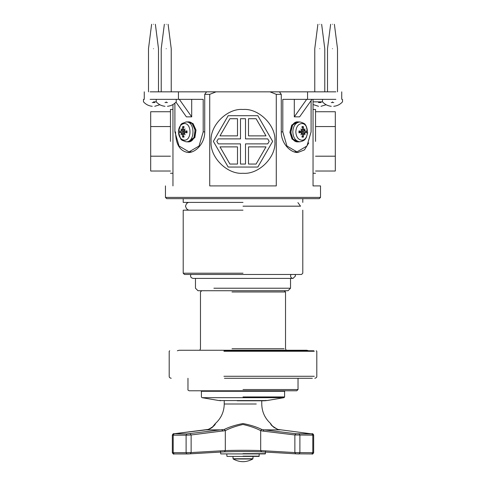 <?xml version="1.0" encoding="UTF-8"?>
<svg xmlns="http://www.w3.org/2000/svg" width="486" height="486" viewBox="0 0 486 486"><rect width="100%" height="100%" fill="white"/><g stroke="black" fill="none" stroke-linecap="round" stroke-linejoin="round"><path stroke-width="0.73" d="M319.29 198.665L166.698 198.665L319.29 198.665L320.511 197.413L320.511 185.907L313.045 185.907L313.045 99.351M294.704 152.051L295.209 151.881M308.768 142.884L304.473 149.895L297.839 152.507C290.069 152.756 281.048 142.933 281.266 131.87L281.266 94.345L279.426 91.842L269.943 91.842L276.285 94.345L281.266 94.345M204.734 94.345L209.715 94.345L216.057 91.842L206.574 91.842L204.734 94.345L204.734 131.87C204.952 142.933 195.931 152.756 188.161 152.507C179.948 151.286 175.744 144.403 175.549 131.87M216.057 91.842L269.943 91.842M190.791 151.881L191.296 152.051M183.21 210.171L183.21 273.211L184.461 274.462L301.539 274.462L302.79 273.211L302.79 210.171M243 273.211L183.21 273.211L243 273.211M243 210.171L183.21 210.171L243 210.171M320.511 197.413L165.453 197.413L320.511 197.413M276.285 94.345L276.285 185.907L209.715 185.907L209.715 94.345M172.955 104.539L172.955 185.907C163.017 185.907 163.017 185.907 172.955 185.907M243 202.413L183.21 202.413L243 202.413M315.548 126.554L335.31 126.554L335.31 156.2L315.548 156.2M335.31 156.2L335.31 171.017L315.548 171.017M335.31 126.554L335.31 111.731L315.548 111.731M315.548 141.377L315.548 109.478L315.548 141.377M170.452 156.2L150.69 156.2L150.69 126.554L170.452 126.554M150.69 126.554L150.69 111.731L170.452 111.731M150.69 156.2L150.69 171.017L170.452 171.017M170.452 141.377L170.452 109.478L170.452 141.377M237.496 164.049L229.908 164.049L220 146.881L237.496 146.881L237.496 164.049M257.823 115.704L228.177 115.704L213.354 141.377L228.177 167.05L257.823 167.05L272.646 141.377L257.823 115.704M237.496 118.706L237.496 135.873L220 135.873L229.908 118.706L237.496 118.706M269.177 141.377L267.731 143.88L245.503 143.88L245.503 164.049L240.497 164.049L240.497 143.88L218.269 143.88L216.823 141.377L218.269 138.875L240.497 138.875L240.497 118.706L245.503 118.706L245.503 138.875L267.731 138.875L269.177 141.377M256.092 164.049L248.504 164.049L248.504 146.881L266 146.881L256.092 164.049M256.092 118.706L266 135.873L248.504 135.873L248.504 118.706L256.092 118.706M243 109.478C258.783 108.056 276.321 125.595 274.894 141.377C276.321 157.154 258.783 174.699 243 173.271C227.217 174.699 209.679 157.154 211.106 141.377C209.679 125.595 227.217 108.056 243 109.478M290.531 278.405L290.531 288.222L213.895 288.222M195.469 278.405L195.469 288.222L197.972 290.725L288.028 290.725L290.531 288.222M290.531 275.902L290.986 274.462L290.531 275.902C290.683 277.421 291.521 278.253 293.034 278.405L295.537 275.902L295.075 274.462M297.912 202.601L300.536 206.192L243 206.192M175.981 102.133L186.393 116.859L191.703 116.859L179.322 99.351M191.703 99.351L191.703 116.859M150.131 99.351C142.495 99.351 142.495 99.351 150.131 99.351L203.197 99.351L203.197 131.87L199.053 146.019L189.048 151.881L179.042 146.019L174.899 131.87L174.899 103.166M206.574 91.842L150.131 91.842C142.495 91.842 142.495 91.842 150.131 91.842M300.664 131.87L300.646 132.465M306.678 99.351L294.297 116.859L294.297 99.351M294.297 116.859L299.607 116.859L311.988 99.351M311.101 100.602L311.101 131.87L306.958 146.019L296.952 151.881L286.947 146.019L282.803 131.87L282.803 99.351L335.869 99.351C343.505 99.351 343.505 99.351 335.869 99.351M335.869 91.842C343.505 91.842 343.505 91.842 335.869 91.842L279.426 91.842M298.167 141.863L292.93 139.081L290.768 132.338L292.602 125.133L297.505 121.877L299.801 121.962C295.579 122.594 293.24 125.892 292.797 131.87C293.24 137.848 295.579 141.147 299.801 141.778L300.05 141.772C305.445 140.527 305.159 138.832 306.253 137.593L307.644 132.848L306.247 126.135L305.354 124.811C305.305 123.948 303.537 123.001 300.05 121.968M304.74 129.689L304.892 131.135M304.892 132.605L304.74 134.051M296.952 141.876L292.05 139.081L289.887 132.338L291.721 125.133L296.618 121.877L297.839 121.865C288.714 121.312 288.714 142.428 297.839 141.876L296.952 141.876M185.95 121.968L188.161 121.865L192.195 123.644L195.123 130.084L193.981 137.568L188.161 141.876L186.199 141.778C195.232 142.325 195.232 121.415 186.199 121.962L181.928 123.535L180.786 124.647L178.313 131.87L180.786 139.093L181.928 140.205L185.95 141.772M189.048 121.865L193.076 123.644L196.01 130.084L194.868 137.568L189.048 141.876L188.161 141.876C197.286 142.428 197.286 121.312 188.161 121.865L189.048 121.865M183.702 136.104L182.639 137.119L183.994 137.119L183.331 134.464L183.83 133.614L184.747 133.553M186.843 131.463L184.546 131.177L187.025 130.916L187.025 132.824L186.818 130.995M186.818 132.745L184.674 132.563L186.843 132.301M184.747 130.187L183.83 130.12L183.331 129.276L183.994 126.621L182.639 126.621L183.702 127.636M183.216 132.314L183.216 131.427M178.417 131.87C178.787 126.852 180.749 124.076 184.303 123.547C191.891 123.092 191.891 140.648 184.303 140.193C180.749 139.664 178.787 136.888 178.417 131.87M181.94 133.589L183.422 133.407L181.758 133.614L180.999 134.774L181.557 133.334L182.365 133.553L181.758 133.614L182.347 134.464L182.639 137.119M181.557 130.406L180.999 128.966L181.758 130.12L182.365 130.187L181.005 131.177L179.607 130.916L179.607 132.824L181.017 132.563L181.557 133.334M183.994 131.548L181.005 131.177L183.994 131.548L184.978 131.226M182.639 126.621L182.347 129.276L181.758 130.12L184.03 130.406L185.105 128.966L183.769 130.12L184.194 130.175M186.843 131.439L184.674 131.177L184.03 130.406M183.422 133.407L184.03 133.334L184.546 132.563L186.843 132.277M184.03 133.334L185.105 134.774L183.769 133.62L184.194 133.565M183.994 132.192L181.017 132.563L183.994 132.192L184.978 132.508M301.253 133.553L302.171 133.614L302.669 134.464L302.006 137.119L303.361 137.119L302.298 136.104M304.443 133.334L305.001 134.774L304.242 133.614L303.635 133.553L304.995 132.563L306.393 132.824L306.393 130.916L304.983 131.177L303.635 130.187L304.242 130.12L303.653 129.276L303.361 126.621L302.006 126.621L302.669 129.276L302.171 130.12L301.253 130.187M302.784 131.427L302.784 132.314M302.298 127.636L303.361 126.621M299.157 132.277L301.454 132.563L298.975 132.824L298.975 130.916L299.182 132.745M299.182 130.995L301.326 131.177L299.157 131.439M295.816 131.87C296.187 126.852 298.149 124.076 301.697 123.547C309.29 123.092 309.29 140.648 301.697 140.193C298.149 139.664 296.187 136.888 295.816 131.87M299.157 132.301L301.326 132.563L301.97 133.334L300.895 134.774L302.231 133.62L301.806 133.565M304.443 130.406L305.001 128.966L304.242 130.12L301.97 130.406L301.454 131.177L299.157 131.463M301.97 130.406L300.895 128.966L302.231 130.12L301.806 130.175M302.006 132.192L304.995 132.563L302.006 132.192L301.022 132.508M303.361 137.119L303.653 134.464L304.242 133.614L301.97 133.334M300.05 141.772L297.839 141.876M302.006 131.548L304.983 131.177L302.006 131.548L301.022 131.226M333.761 102.54C333.761 107.436 333.761 107.436 333.761 102.54L331.258 102.54C331.258 107.436 331.258 107.436 331.258 102.54M332.509 101.847C345.412 101.847 345.412 101.847 332.509 101.847C319.606 101.847 319.606 101.847 332.509 101.847M332.509 48.709C338.961 48.709 338.961 48.709 332.509 48.709C326.057 48.709 326.057 48.709 332.509 48.709M332.509 24.3C334.927 24.3 334.927 24.3 332.509 24.3C330.085 24.3 330.085 24.3 332.509 24.3M167.482 102.54C167.482 107.436 167.482 107.436 167.482 102.54L164.979 102.54C164.979 107.436 164.979 107.436 164.979 102.54M166.23 101.847C179.134 101.847 179.134 101.847 166.23 101.847C153.327 101.847 153.327 101.847 166.23 101.847M166.23 48.709C172.682 48.709 172.682 48.709 166.23 48.709C159.779 48.709 159.779 48.709 166.23 48.709M166.23 24.3C168.648 24.3 168.648 24.3 166.23 24.3C163.812 24.3 163.812 24.3 166.23 24.3M321.021 102.54C321.021 107.436 321.021 107.436 321.021 102.54L318.518 102.54C318.518 107.436 318.518 107.436 318.518 102.54M313.045 101.847L322.504 101.847C324.855 104.441 327.777 105.924 331.258 106.294M319.77 48.709C326.221 48.709 326.221 48.709 319.77 48.709C313.318 48.709 313.318 48.709 319.77 48.709M319.77 24.3C322.188 24.3 322.188 24.3 319.77 24.3C317.352 24.3 317.352 24.3 319.77 24.3M154.742 102.54C154.742 107.436 154.742 107.436 154.742 102.54L152.239 102.54C152.239 107.436 152.239 107.436 152.239 102.54M153.491 101.847C140.588 101.847 140.588 101.847 153.491 101.847L156.225 101.847C158.576 104.441 161.498 105.924 164.979 106.294M152.239 106.294C148.759 105.924 145.843 104.441 143.485 101.847L143.485 99.351L144.269 99.351L144.269 91.842M153.491 48.709C159.943 48.709 159.943 48.709 153.491 48.709C147.039 48.709 147.039 48.709 153.491 48.709M153.491 24.3C155.915 24.3 155.915 24.3 153.491 24.3C151.073 24.3 151.073 24.3 153.491 24.3M232.01 291.977L285.525 291.977L285.525 348.76L286.205 350.26M313.81 350.764L224.064 350.764M224.447 378.278L312.358 378.278M237.18 400.792L264.749 400.792M266.887 400.573L219.113 400.573M200.912 390.787L201.411 391.291L201.411 396.94L202 397.67L284 397.67L266.899 400.573M243 391.291L201.411 391.291L284.589 391.291L284.589 396.94L284 397.67M284.589 391.291L285.088 390.787M187.967 378.278L187.967 389.535C187.711 389.936 188.125 390.355 189.218 390.787L296.782 390.787L298.033 389.535L243 389.535M233.195 458.984L233.195 458.984C239.732 462.569 246.268 462.569 252.805 458.984C246.268 462.569 239.732 462.569 233.195 458.984L252.805 458.984M233.073 457.915L233.073 458.766L252.927 458.766L252.927 457.915M259.263 453.906L259.008 456.409L226.992 456.409L226.737 453.906M265.514 451.403L265.265 453.906L220.735 453.906L220.486 451.403M173.441 452.575C172.074 452.654 171.989 452.697 173.186 452.703L191.132 452.575L190.348 453.821L224.471 451.84L191.247 453.748M313.336 434.277L313.658 435.116L313.658 452.673C313.039 453.954 312.431 454.38 311.842 453.954L295.652 453.821L261.529 451.84C248.838 451.476 236.488 451.476 224.471 451.84M190.184 433.725L191.132 434.97L186.108 435.164L186.831 433.919L224.307 429.411C229.453 426.902 235.68 424.946 242.982 423.531C250.29 424.934 256.529 426.89 261.693 429.411L263.959 429.855L263.017 431.1L260.69 430.632C255.873 428.099 249.968 426.046 242.976 424.472C236.008 426.058 230.115 428.111 225.31 430.632L191.132 434.97L191.132 452.575L225.31 450.589L224.447 451.84C234.106 451.482 251.845 451.476 261.559 451.84L295.701 453.821L294.868 452.575L312.814 452.703C314.011 452.697 313.926 452.654 312.559 452.575M279.918 429.855L263.959 429.855L295.816 433.725L311.927 433.919L277.719 429.411C272.95 426.902 270.587 424.946 270.623 423.531C270.574 424.934 272.944 426.89 277.719 429.411L277.937 429.472M208.063 429.472L208.281 429.411C213.05 426.902 215.413 424.946 215.377 423.531C215.426 424.934 213.056 426.89 208.281 429.411L174.243 433.725L186.831 433.919M190.293 453.821L186.946 453.954L186.108 452.703L186.108 435.164L173.186 435.164C171.989 435.158 172.08 435.092 173.441 434.97M312.559 434.97C313.92 435.092 314.005 435.158 312.814 435.164L294.868 434.97L263.017 431.1M295.816 433.725L294.868 434.97L294.868 452.575L260.69 450.589L261.529 451.84M222.983 431.1L222.041 429.855L206.028 429.861L208.166 429.43C213.439 427.741 213.719 425.444 215.116 423.847L214.952 424.472M313.658 435.116C313.215 433.955 312.607 433.488 311.824 433.731L311.897 433.743M261.76 400.792L261.76 404C261.905 411.782 264.858 418.288 270.623 423.531L270.884 423.853C270.386 424.612 272.701 426.471 277.834 429.43L280.027 429.867M205.973 429.867L174.176 433.731C173.417 433.488 172.803 433.955 172.342 435.116L172.342 452.673L173.32 453.9M243 206.167L300.536 206.167M204.734 131.87L203.197 131.87M178.435 91.842L178.435 99.351M281.266 131.87L282.803 131.87M307.565 91.842L307.565 99.351M184.085 136.615L182.845 136.615M182.845 127.125L184.085 127.125M180.106 132.745L180.106 130.995M182.347 129.276L183.331 129.264M182.347 134.464L183.331 134.476M303.155 136.615L301.915 136.615M305.894 130.995L305.894 132.745M301.915 127.125L303.155 127.125M303.653 129.276L302.669 129.264M303.653 134.464L302.669 134.476M284.085 348.76L232.01 348.76M223.931 351.263L314.29 351.263M314.29 376.279L223.931 376.279M243 396.94L284.589 396.94M243 456.154L259.263 456.154M243 453.657L265.514 453.657M190.348 453.821L174.158 453.954C173.709 454.422 173.101 453.997 172.342 452.673M174.213 453.954L173.186 452.703L173.186 435.164L174.073 433.919M212.236 427.328L215.377 423.531C221.142 418.288 224.095 411.782 224.24 404L256.268 404C263.424 404 263.424 404 256.268 404M261.693 429.411L260.69 430.632L260.69 450.589C251.432 450.224 234.519 450.23 225.31 450.589L225.31 430.632L224.307 429.411M311.787 453.954L312.814 452.703L312.814 435.164L311.927 433.919M299.169 433.919L299.892 435.164L299.892 452.703L299.103 453.954L295.652 453.821L311.891 453.954M165.453 185.907L165.453 197.413L166.698 198.665M183.21 198.665L183.21 202.413M302.79 202.413L302.79 198.665M313.045 109.478L315.548 109.478M313.045 173.271L315.548 173.271M172.955 173.271L170.452 173.271M172.955 109.478L170.452 109.478M190.925 274.462L190.463 275.878L191.18 277.652L192.966 278.405L293.034 278.405M188.088 202.601L186.569 203.519L185.464 206.167L186.569 208.84L188.088 209.758M189.048 151.881L191.83 151.881M296.952 151.881L294.17 151.881M341.731 99.351L341.731 91.842M186.794 130.983L186.794 132.757M181.94 130.151L183.422 130.333M299.206 132.757L299.206 130.983M304.06 130.151L302.578 130.333M304.06 133.589L302.578 133.407M342.515 99.351L342.515 101.847C340.157 104.441 337.241 105.924 333.761 106.294M322.504 99.351L322.504 101.847M334.386 24.3L337.509 48.709L337.509 91.842M330.632 24.3L327.503 48.709L327.503 91.842M176.236 99.351L176.236 101.847C173.879 104.441 170.963 105.924 167.482 106.294M156.225 99.351L156.225 101.847M168.107 24.3L171.23 48.709L171.23 91.842M164.353 24.3L161.224 48.709L161.224 91.842M326.136 104.739L321.021 106.294M313.045 104.539L318.518 106.294M321.647 24.3L324.776 48.709L324.776 91.842M317.893 24.3L314.77 48.709L314.77 91.842M159.864 104.739L154.742 106.294M155.368 24.3L158.497 48.709L158.497 91.842M151.614 24.3L148.491 48.709L148.491 91.842M201.72 290.725L200.475 291.977L200.475 348.76L199.795 350.26M171.206 378.278C169.76 377.92 169.092 377.251 169.201 376.279L169.201 351.263L169.705 350.764M314.794 378.278C316.24 377.92 316.908 377.251 316.799 376.279L316.799 351.263L316.295 350.764M284.28 290.725L285.525 291.977M266.012 400.294L265.514 400.792M219.988 400.294L220.486 400.792M308.665 350.764L306.794 350.26L179.206 350.26L177.335 350.764M201.994 397.67L219.101 400.573M298.033 378.278L298.033 389.535M253.006 456.409L253.006 457.915M232.994 456.409L232.994 457.915M224.24 404L224.24 400.792M312.364 453.942L312.68 453.9M186.897 453.954L173.642 453.942M190.33 453.821L189.54 453.875M189.115 453.9L188.653 453.918M188.167 453.936L187.639 453.948M271.048 424.472L270.884 423.847M271.425 424.715L272.616 426.234M273.727 427.297L277.798 429.417M174.176 433.731C173.423 433.494 172.809 433.955 172.342 435.116"/></g></svg>
